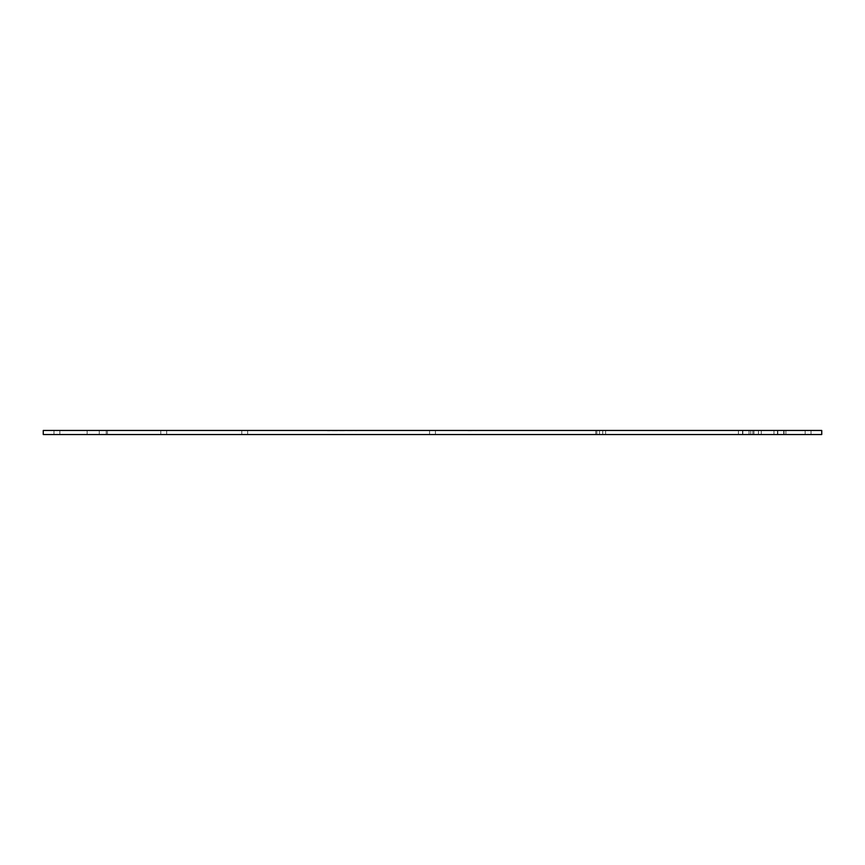 <?xml version="1.0" encoding="UTF-8"?>
<svg xmlns="http://www.w3.org/2000/svg" width="865" height="865" viewBox="0 0 865 865"><rect width="100%" height="100%" fill="white"/><g stroke="black" fill="none" stroke-linecap="round" stroke-linejoin="round"><path stroke-width="0.65" stroke-dasharray="4.33 3.24" d="M756.194 434.544L773.948 434.544L756.194 434.544M756.194 430.456L738.44 430.456L756.194 430.456M773.602 430.456L761.308 430.456L773.602 430.456M773.602 434.544L785.896 434.544L773.602 434.544M780.781 430.456L777.494 430.456L780.781 430.456M780.781 434.544L777.494 434.544L780.781 434.544M56.906 430.456L59.847 430.456L56.906 430.456M56.906 434.544L59.847 434.544L56.906 434.544M808.094 430.456L805.153 430.456L808.094 430.456M808.094 434.544L805.153 434.544L808.094 434.544M163.712 430.456L160.771 430.456L163.712 430.456M163.712 434.544L166.653 434.544L163.712 434.544M43.25 434.544L821.75 434.544L821.75 430.456L43.25 430.456L43.25 434.544M674.246 434.544L752.777 434.544L674.246 434.544M602.537 434.544L605.608 434.544L602.537 434.544M745.944 434.544L749.025 434.544L745.944 434.544M432.5 434.544L435.441 434.544L432.5 434.544M244.709 434.544L241.768 434.544L244.709 434.544M599.813 434.544L596.872 434.544L599.813 434.544M750.734 434.544L742.538 434.544L750.734 434.544L742.538 434.544L750.734 434.544L750.734 430.456L742.538 430.456L750.734 430.456L742.538 430.456L750.734 430.456L750.734 434.544M87.127 434.544L106.244 434.544L87.127 434.544L106.244 434.544L87.127 434.544L87.127 430.456L87.127 434.544L87.127 430.456L106.244 430.456L106.244 434.544L106.244 430.456L87.127 430.456L106.244 430.456L106.244 434.544L106.244 430.456L87.127 430.456L87.127 434.544M107.444 434.544L99.248 434.544L107.444 434.544L107.444 430.456L99.248 430.456L107.444 430.456L107.444 434.544M465.186 430.456L549.491 430.456L388.125 430.456L549.491 430.456L465.186 430.857M549.491 430.456L327.273 430.857L549.491 430.456M432.5 430.456L435.441 430.456L432.5 430.456M244.709 430.456L241.768 430.456L244.709 430.456M599.813 430.456L596.872 430.456L599.813 430.456M745.944 430.456L749.025 430.456L745.944 430.456M602.537 430.456L599.467 430.456L602.537 430.456M674.246 430.456L595.715 430.456L674.246 430.456M99.248 430.456L99.248 434.544L99.248 430.456M742.538 434.544L742.538 430.456L742.538 434.544M753.934 430.456L753.934 434.544L753.934 430.456M758.443 430.456L758.443 434.544L758.443 430.456M785.896 434.544L785.896 430.456M761.308 434.544L761.308 430.456M773.948 434.544L773.948 430.456M738.44 434.544L738.44 430.456M783.712 434.544L783.712 430.456L783.712 434.544M777.84 434.544L777.84 430.456L777.84 434.544M59.847 434.544L59.847 430.456M53.976 434.544L53.976 430.456M811.024 434.544L811.024 430.456M805.153 434.544L805.153 430.456M166.653 434.544L166.653 430.456L166.653 434.544M160.771 434.544L160.771 430.456L160.771 434.544M784.058 434.544L784.058 430.456L784.058 434.544M777.494 434.544L777.494 430.456L777.494 434.544M435.441 434.544L435.441 430.456L435.441 434.544M429.559 434.544L429.559 430.456L429.559 434.544M247.639 434.544L247.639 430.456L247.639 434.544M241.768 434.544L241.768 430.456L241.768 434.544M602.743 434.544L602.743 430.456L602.743 434.544M596.872 434.544L596.872 430.456L596.872 434.544M749.025 434.544L749.025 430.456L749.025 434.544M742.873 434.544L742.873 430.456L742.873 434.544M605.608 434.544L605.608 430.456L605.608 434.544M599.467 434.544L599.467 430.456L599.467 434.544M752.777 434.544L752.777 430.456M595.715 434.544L595.715 430.456"/><path stroke-width="1.3" d="M821.75 434.544L43.25 434.544L43.25 430.456L821.75 430.456L821.75 434.544"/></g></svg>
